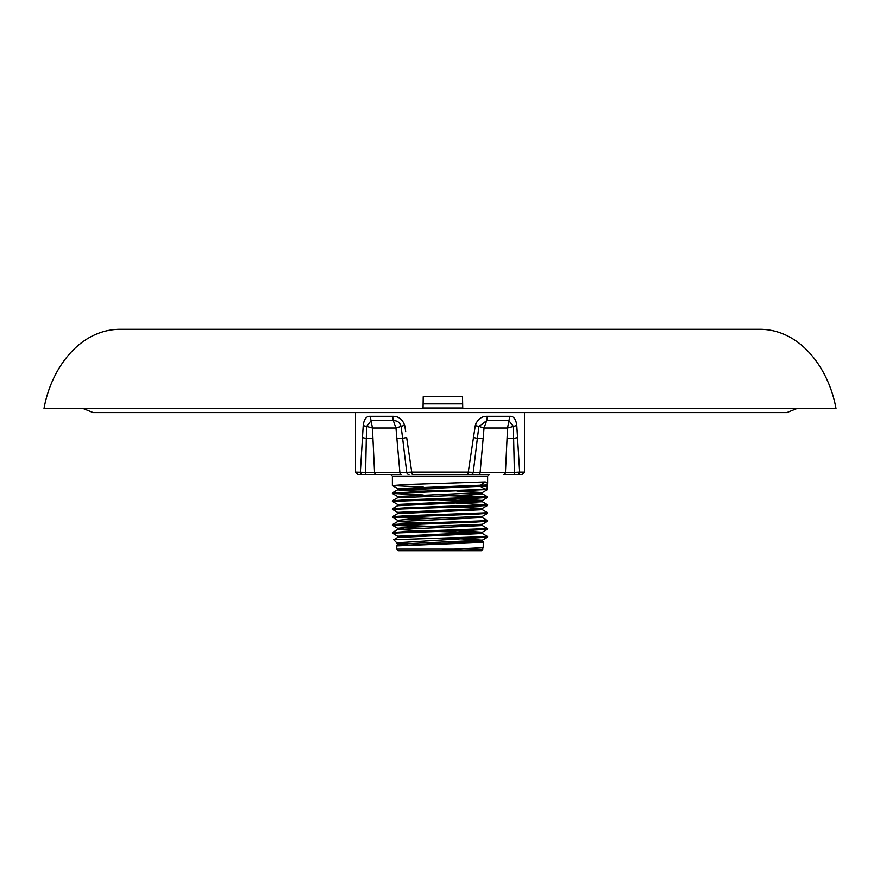 <?xml version="1.0" encoding="UTF-8"?>
<svg xmlns="http://www.w3.org/2000/svg" width="880" height="880" viewBox="0 0 880 880"><rect width="100%" height="100%" fill="white"/><g stroke="black" fill="none" stroke-linecap="round" stroke-linejoin="round"><path stroke-width="1.32" d="M462.748 408.65L462.517 396.748L423.225 396.748L423.038 408.65L44 408.65C50.435 371.294 77.33 330.561 118.602 329.296L761.398 329.296C802.67 330.561 829.565 371.294 836 408.65L462.748 408.65L462.638 408.023L423.049 408.023M412.544 474.518L440 474.518L412.544 474.518A2.376 0.792 -90 0 1 411.741 472.142L468.259 472.142L475.266 425.656C477.367 419.32 481.404 416.207 487.399 416.317L509.971 416.317C513.744 416.196 516.021 419.309 516.802 425.656L519.651 472.142L518.606 472.23M423.236 487.047L392.436 485.573L406.329 484.517L485.287 481.943L487.619 483.285L486.882 485.628L487.564 489.533L392.381 493.449L423.236 494.978M487.619 487.971L485.287 489.313L392.436 492.833L397.639 489.83L480.337 486.321L485.287 489.313M487.619 536.536L487.564 537.152L396.748 542.773L393.734 539.704L487.619 536.536L482.361 533.478L482.361 532.224L456.764 530.695M444.565 538.406L464.167 538.406M392.381 533.126L392.436 532.521L406.329 531.575L487.619 528.605L487.564 529.21L473.671 530.156L392.381 533.126L397.639 536.195L482.361 532.224L487.564 529.21M487.619 528.605L482.361 525.536L482.361 524.282L408.551 527.263L397.639 528.253L403.634 528.88M392.381 525.195L392.436 524.579L406.329 523.644L487.619 520.663L487.564 521.279L473.671 522.214L392.381 525.195L423.236 526.724M487.619 520.663L482.361 517.605L482.361 516.351L408.551 519.332L397.639 520.322L397.639 521.576L482.361 517.605M392.381 517.253L392.436 516.648L406.329 515.702L487.619 512.732L487.564 513.348L473.671 514.283L392.381 517.253L423.236 518.793M487.619 512.732L482.361 509.674L482.361 508.42L456.764 506.88M392.381 509.322L392.436 508.706L406.329 507.771L487.619 504.79L487.564 505.406L473.671 506.341L392.381 509.322L397.639 512.38L482.361 508.42L487.564 505.406M487.619 504.79L456.764 503.261M447.381 495.627L486.42 497.134M392.381 501.391L392.436 500.775L406.329 499.84L487.619 496.859L487.564 497.475L473.671 498.41L392.381 501.391L397.639 504.449L482.361 500.478L456.764 498.949M487.619 496.859L456.764 495.33M432.619 526.427L393.58 524.909M432.619 518.496L393.58 516.978M392.381 493.449L392.436 492.833M483.769 542.256L474.639 542.773L483.252 542.773L483.758 542.212L479.974 541.904M478.577 549.956L462.616 550.286C456.346 550.22 444.268 550.704 442.332 549.956L454.146 549.12L396.748 549.12L398.332 550.704L481.668 550.704L482.361 549.351L478.577 549.956L482.757 549.604M454.146 549.12L483.197 547.613L483.252 542.773M474.639 542.773L396.803 545.864L396.748 549.12M485.287 481.943L479.963 485.628L480.337 486.321L487.025 486.321M509.289 472.384L505.45 472.351L507.045 438.625A15.873 1.54 -177.6 0 1 513.7 438.339A7.931 1.144 -3.6 0 0 517.66 437.503L517.132 430.111M507.045 438.625L507.562 428.043L516.791 425.513M476.113 422.928L475.266 425.656L478.907 426.426L477.367 438.339A15.873 0.649 -174.4 0 1 483.131 438.625L480.128 472.351L514.404 472.395L513.359 426.426L508.893 420.695L509.971 416.317M363.209 425.524L363.198 425.656C363.979 419.32 366.256 416.207 370.029 416.317L371.107 420.695L366.641 426.426L372.438 428.043L371.107 420.695L393.338 420.695L395.967 428.043L372.438 428.043L374.55 472.351L399.872 472.351L395.967 428.043L401.093 426.426C399.85 422.455 397.254 420.541 393.338 420.695L392.601 416.317C398.585 416.196 402.633 419.309 404.734 425.656L405.724 431.728M396.869 438.625A15.873 0.649 174.4 0 1 402.633 438.339L401.093 426.426L404.657 425.26M409.035 474.518A2.376 2.277 -90 0 1 406.758 472.395L399.872 472.351A2.376 1.243 -90 0 0 401.115 474.518L362.593 474.518A2.376 2.244 -90 0 1 360.349 472.142L363.198 425.656L366.641 426.426L366.3 438.339A15.873 1.54 177.6 0 1 372.955 438.625M406.659 437.503L411.741 472.142L406.758 472.395L402.633 438.339L406.659 437.503M398.024 545.622L482.361 541.409L483.758 542.212M393.734 539.704L397.639 537.449L482.361 533.478M476.366 532.851L432.619 531.333M423.236 531.036L397.639 529.507L482.361 525.536M423.236 523.105L397.639 521.576L392.436 524.579M392.436 516.648L397.639 513.634L482.361 509.674M392.436 508.706L397.639 505.703L482.361 501.732L487.564 504.746M476.366 501.105L432.619 499.598M392.436 500.775L397.639 497.761L471.449 494.791L482.361 493.801L476.366 493.174M423.236 491.359L404.03 490.6L397.639 489.83L397.639 488.576L487.025 484.946M442.332 549.956L481.976 547.855M408.155 544.984L403.634 544.753M405.361 542.773L396.748 543.587L397.639 544.126L482.361 540.155L459.613 538.725M392.436 493.504L397.639 496.507L482.361 492.547L456.764 491.018M447.381 490.71L403.634 489.203M473.341 437.503L477.367 438.339L473.242 472.395L480.128 472.351A2.376 1.243 90 0 1 478.885 474.518L440 474.518L489.203 474.518L487.619 476.113L392.381 476.113L390.797 474.518M503.426 474.518L517.407 474.518L503.426 474.518A2.376 2.035 90 0 0 505.45 472.351M524.513 472.142L522.137 474.518L517.407 474.518A2.376 2.244 90 0 0 519.651 472.142L524.513 472.142L524.513 412.621M362.593 474.518L357.863 474.518L362.593 474.518M487.399 416.317L486.662 420.695L478.907 426.426L484.033 428.043L486.662 420.695L508.893 420.695L507.562 428.043L484.033 428.043L483.131 438.625M362.34 437.503A7.931 1.144 -176.4 0 0 366.3 438.339L365.596 472.395L374.55 472.351A2.376 2.035 -90 0 0 376.574 474.518M370.722 472.384L364.496 472.362M475.849 472.384L473.242 472.395A2.376 2.277 90 0 1 470.965 474.518M519.651 472.142L514.294 472.395M467.456 474.518A2.376 0.792 -90 0 0 468.259 472.142L473.242 472.395M355.487 412.621L355.487 472.142L365.596 472.395A2.376 0.682 -90 0 0 366.267 474.518M514.404 472.395A2.376 0.682 90 0 1 513.733 474.518M462.462 396.748L462.638 403.887L423.115 403.887M462.638 408.023L462.572 403.887M370.029 416.317L392.601 416.317M796.697 408.65L786.797 412.621L93.203 412.621L83.303 408.65M487.619 483.285L487.619 476.113M392.436 532.521L397.639 529.507L397.639 528.253L392.436 525.25M487.564 496.804L482.361 493.801L482.361 492.547L487.564 489.533M397.639 544.126L396.803 545.864M397.639 513.634L397.639 512.38M482.361 541.409L482.361 540.155L487.564 537.152M397.639 537.449L397.639 536.195M397.639 505.703L397.639 504.449M397.639 497.761L397.639 496.507M483.197 547.613L482.361 549.351M487.564 497.475L482.361 500.478L482.361 501.732M392.436 485.573L397.639 488.576M487.564 513.348L482.361 516.351M392.436 517.308L397.639 520.322M487.564 521.279L482.361 524.282M396.748 543.587L396.748 542.773M392.381 485.518L392.381 476.113M355.487 472.142L357.863 474.518"/></g></svg>
